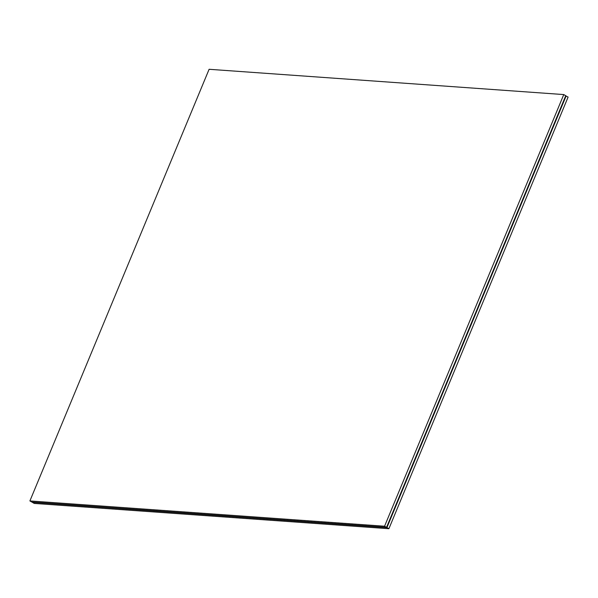 <?xml version="1.0" encoding="UTF-8"?>
<svg xmlns="http://www.w3.org/2000/svg" width="598" height="598" viewBox="0 0 598 598"><rect width="100%" height="100%" fill="white"/><g stroke="black" fill="none" stroke-linecap="round" stroke-linejoin="round"><path stroke-width="0.9" d="M29.9 500.93L209.106 69.286L563.765 94.574L565.738 95.71L386.532 527.354L31.866 502.066L29.9 500.93L384.559 526.225L386.532 527.354M563.765 94.574L384.559 526.225M565.656 95.904L568.1 97.07L388.894 528.714L34.236 503.426L32.262 502.29L386.928 527.586L388.894 528.714M566.134 95.934L386.928 527.586"/></g></svg>
